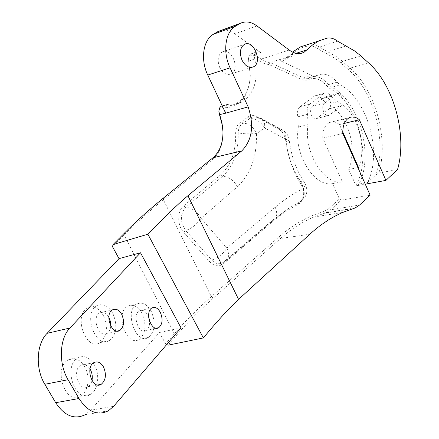 <?xml version="1.0" encoding="UTF-8"?>
<svg xmlns="http://www.w3.org/2000/svg" width="439" height="439" viewBox="0 0 439 439"><rect width="100%" height="100%" fill="white"/><g stroke="black" fill="none" stroke-linecap="round" stroke-linejoin="round"><path stroke-width="0.33" stroke-dasharray="2.19 1.65" d="M220.449 174.996L222.507 176.357L185.763 207.334C179.979 214.216 179.957 221.947 185.708 230.535L211.741 260.086C215.368 263.866 219.121 264.695 223.012 262.571L272.092 220.603L289.378 207.856L299.338 202.214C301.977 200.409 303.437 197.314 303.722 192.919C303.837 188.693 302.795 184.912 300.6 181.57C292.802 169.992 287.962 156.652 286.063 141.545L285.279 137.873L283.468 133.851L282.272 132.139L278.825 129.176L257.04 117.394L254.653 116.796L252.337 117.032L243.069 123.211C239.782 125.17 238.147 128.808 238.163 134.12C238.481 152.437 233.263 166.518 222.507 176.357C228.527 176.593 233.493 180.039 237.417 186.712L201.073 218.293C196.941 211.395 191.832 207.74 185.763 207.334L183.65 205.886L220.449 174.996C230.87 165.503 235.93 151.899 235.628 134.186C235.617 128.166 237.477 124.05 241.209 121.833L247.678 117.295C250.4 114.996 253.462 114.716 256.864 116.461L277.849 127.864L281.75 131.223L284.582 136.117L286.041 141.863C287.88 156.509 292.577 169.449 300.139 180.687C302.625 184.462 303.804 188.743 303.673 193.522C303.311 198.84 301.478 202.45 298.163 204.36C289.109 208.98 280.258 214.984 271.604 222.386L223.692 263.565C219.023 267.071 214.342 266.451 209.644 261.704L183.579 232.182C177.027 225.191 177.104 210.945 183.65 205.886M300.139 180.687L300.6 181.57L303.3 181.817L304.825 183.118C305.401 184.435 304.968 186.202 303.525 188.413C305.286 195.448 303.733 200.14 298.86 202.483L298.163 204.36M223.692 263.565L224.126 261.748L225.223 261.293C228.999 258.774 229.542 254.373 226.853 248.09C222.902 254.126 217.865 258.121 211.741 260.086L209.644 261.704M183.579 232.182L185.708 230.535C191.821 228.395 196.941 224.318 201.073 218.293L226.853 248.09L275.22 207.208C284.456 199.443 293.889 193.176 303.525 188.413C293.96 174.223 288.011 157.837 285.674 139.251L289.197 139.997L286.041 141.863M166.749 344.494L165.629 343.891L174.36 333.755C185.346 321.063 197.676 308.694 211.335 296.643L278.578 237.197C292.983 224.636 307.854 216.158 323.203 211.774L328.778 208.596L339.446 198.955L332.532 183.634L342.349 181.784L322.747 138.093C322.665 130.191 324.915 124.994 329.491 122.508C332.746 121.131 336.071 121.817 339.473 124.561L342.744 131.941M222.491 125.9L223.045 132.249C223.122 144.233 219.61 153.359 212.52 159.62L163.352 199.685C149.035 211.335 135.958 223.094 124.133 234.969L112.494 246.707M357.917 167.599L348.742 169.427L355.831 185.335C372.409 157.848 357.988 102.622 330.474 89.024L326.923 86.006C320.739 78.921 314.478 76.847 308.145 79.783L305.303 80.513L302.213 79.799L269.036 64.56L265.65 64.012L262.906 62.975L253.056 56.318C250.466 54.979 248.94 55.978 248.485 59.32L250.285 76.101C248.589 97.568 239.31 108.142 222.447 107.818C220.252 107.791 219.094 109.251 218.973 112.197L219.045 112.982M348.742 169.427L350.981 162.315L352.051 154.369M352.111 153.079C353.044 133.006 341.937 110.31 327.845 104.252L321.567 98.797C319.351 95.932 317.046 94.967 314.642 95.9L300.139 106.655C297.708 108.801 296.934 112.186 297.823 116.812L298.322 127.036C293.482 153.996 314.214 187.431 332.532 183.634M235.628 134.186L238.163 134.12C244.55 132.979 250.664 132.852 256.497 133.736C253.341 126.772 248.864 123.266 243.069 123.211L241.209 121.833M247.678 117.295L249.72 118.525C255.679 118.442 260.612 121.565 264.53 127.897C265.052 123.793 264.24 120.802 262.094 118.936L257.825 117.773L256.864 116.461M277.849 127.864L278.825 129.176L283.133 130.372C285.306 132.243 286.157 135.207 285.674 139.251L264.53 127.897L256.497 133.736C257.007 156.564 250.642 174.223 237.417 186.712M300.21 46.973L308.524 44.092C312.052 43.423 315.63 44.405 319.257 47.039L336.175 56.505L341.421 60.489L350.064 68.116C375.581 90.044 388.959 139.361 378.819 173.065L375.998 174.76C387.198 141.797 374.193 91.663 348.544 69.735L339.912 62.146L334.776 58.25L317.798 48.789C314.395 46.325 311.042 45.415 307.734 46.046C300.55 47.555 294.119 51.336 288.445 57.388L285.767 59.644L282.156 61.191L281.602 61.312L279.797 59.512L285.273 58.338L288.846 55.627L292.539 52.076M269.036 64.56L270.161 62.568L303.87 78.115L306.823 78.565L309.325 77.67C315.899 75.003 322.336 77.302 328.641 84.573L331.791 87.268C359.212 100.954 374.258 155.137 358.965 184.089L367.525 182.514L375.998 174.76M367.525 182.514C382.726 153.381 367.608 98.791 340.203 84.941L331.791 87.268L330.474 89.024M281.602 61.312L312.299 75.651L315.246 76.112L317.743 75.217C324.306 72.545 330.737 74.882 337.048 82.219L340.203 84.941M378.819 173.065L397.558 169.498M358.965 184.089L356.501 185.768L365.259 184.166M339.446 198.955L341.29 200.129L330.638 209.798L326.276 212.619L313.847 217.047C302.405 221.849 291.293 228.999 280.51 238.492L213.365 298.092C199.805 310.099 187.585 322.429 176.703 335.072L168.038 345.191M165.629 343.891L159.423 332.532L90.582 410.256L85.182 414.712L108.318 410.827M142.093 313.638C137.89 306.334 133.094 303.854 127.705 306.202C114.436 312.727 126.52 347.704 139.141 339.374C145.732 333.629 146.719 325.047 142.093 313.638M84.908 367.18C80.244 359.431 74.745 356.978 68.413 359.826C52.581 367.695 65.482 406.108 80.622 396.236C88.299 392.186 90.434 376.942 84.908 367.18M103.456 315.707C98.879 307.953 93.584 305.396 87.57 308.03C72.962 315.273 86.077 351.787 99.966 342.661C107.165 336.521 108.329 327.538 103.456 315.707M181.027 327.873L159.423 332.532M222.2 105.826L223.533 105.761C227.792 106.315 231.748 105.717 235.403 103.955C244.677 98.868 249.637 89.32 250.285 75.31L248.479 58.502L249.122 55.671L250.751 53.942L252.337 53.629L253.747 54.002L262.972 60.406L268.224 62.365L270.161 62.568L279.797 59.512M356.501 185.768L355.831 185.335M257.002 25.95L234.892 33.841L260.579 52.521L258.609 51.67L256.749 51.956C254.774 53.212 254.104 55.528 254.741 58.914C258.719 79.766 254.296 94.204 241.466 102.221L235.403 103.955M225.651 113.185C224.362 109.015 224.998 106.062 227.572 104.323L229.597 104.01C233.855 104.575 237.812 103.983 241.466 102.221M324.443 103.258C320.168 106.117 324.712 117.833 329.124 115.375L341.504 105.722C345.614 102.891 341.163 91.411 336.867 93.798L324.443 103.258L312.085 106.518L324.558 97.118C328.871 94.736 333.294 106.084 329.173 108.899L316.738 118.492C312.31 120.939 307.794 109.366 312.085 106.518M112.856 313.49C108.274 305.676 102.995 303.086 97.014 305.72C82.494 312.969 95.68 349.74 109.476 340.593C116.626 334.43 117.751 325.398 112.856 313.49M108.839 317.15C106.145 312.777 103.099 311.355 99.708 312.886C91.208 317.156 98.907 338.656 107.012 333.322C109.163 331.966 110.408 329.546 110.749 326.062M94.566 365.226C89.896 357.417 84.409 354.937 78.115 357.785C62.365 365.671 75.354 404.363 90.401 394.458C98.029 390.397 100.103 375.06 94.566 365.226M90.022 368.958C87.279 364.913 84.2 363.695 80.787 365.308C71.562 369.962 79.146 392.581 87.987 386.803C89.968 385.59 91.296 383.499 91.965 380.525M151.301 311.509C147.092 304.15 142.313 301.642 136.957 303.991C123.776 310.516 135.925 345.729 148.453 337.382C154.989 331.621 155.938 322.994 151.301 311.509M148.711 317.32L147.833 315.246C145.358 310.938 142.56 309.473 139.437 310.85C131.716 314.703 138.812 335.292 146.176 330.424C148.689 328.712 149.798 325.595 149.512 321.079M219.719 67.43C217.042 60.275 217.87 55.127 222.2 51.989C231.424 46.71 240.72 69.752 231.112 73.939C226.727 75.486 222.935 73.318 219.719 67.43M234.892 33.841C230.321 30.582 225.783 29.413 221.272 30.329M358.498 167.489C367.992 146.555 356.303 109.563 337.487 101.727L331.209 96.201C328.987 93.309 326.682 92.333 324.284 93.266L309.824 104.07C307.399 106.227 306.636 109.64 307.536 114.31L308.057 124.621C303.278 151.801 324.064 185.576 342.349 181.784M322.747 138.093L342.777 133.44M341.29 200.129L370.137 195.163M339.473 124.561L344.357 123.381M275.22 207.208C277.678 213.222 277.004 217.53 273.19 220.12L272.092 220.603L271.604 222.386M213.365 298.092L211.335 296.643L163.352 199.685L163.709 197.819M348.544 69.735L350.064 68.116L368.453 62.793M340.911 63.013L342.442 61.378L360.831 55.907M326.237 53.624L327.461 51.758L345.866 46.046M317.798 48.789L319.257 47.039L337.668 41.2M307.734 46.046L308.524 44.092L326.956 38.138M288.445 57.388L288.846 55.627L296.078 53.328M124.671 232.873L124.094 235.008L174.36 333.755L176.703 335.072M278.578 237.197L280.51 238.492L309.835 234.217M323.203 211.774L324.778 213.151L353.796 208.426M328.778 208.596L330.638 209.798L359.607 205.013M311.92 75.486L303.497 77.955L302.213 79.799M163.396 199.646L163.752 197.78M212.937 157.788L212.52 159.62M229.597 104.01L223.533 105.761L222.447 107.818M254.741 58.914L248.677 61.092M260.579 52.521L254.582 54.496L253.056 56.318M289.235 50.041L261.035 59.155L259.52 60.961M317.188 75.503L308.771 77.955L308.145 79.783M337.048 82.219L328.641 84.573L326.923 86.006M124.133 234.969L124.703 232.835M329.678 115.034L317.293 118.151M329.173 108.899L341.504 105.722M113.63 406.322L90.582 410.256M308.057 124.621L298.322 127.036M337.487 101.727L327.845 104.252M331.209 96.201L321.567 98.797M323.554 93.71L313.912 96.344M309.824 104.07L300.139 106.655M307.536 114.31L297.823 116.812M324.07 97.414L336.384 94.1M303.722 192.919L303.673 193.522M282.272 132.139L281.75 131.223M299.338 202.214C306.921 197.49 308.754 191.124 304.825 183.118C296.484 170.771 291.276 156.399 289.197 139.997C288.615 135.892 286.596 132.688 283.133 130.372L262.094 118.936C259.081 117.087 255.827 116.45 252.337 117.032M223.012 262.571L225.223 261.293L273.19 220.12L289.378 207.856M222.979 131.684L223.045 132.249M218.973 112.197L218.896 111.599M250.285 75.31L250.285 76.101M248.485 59.32L248.479 58.502M317.743 75.217L309.325 77.67M316.947 75.629L308.524 78.082M300.539 53.509L285.273 58.338M250.751 53.942L256.749 51.956M227.572 104.323L222.216 105.87M316.738 118.492L329.124 115.375M99.966 342.661L109.476 340.593M87.57 308.03L97.014 305.72M107.012 333.322L117.015 331.088M99.708 312.886L112.521 309.824M80.622 396.236L90.401 394.458M68.413 359.826L78.115 357.785M87.987 386.803L97.656 384.987M80.787 365.308L93.951 362.614M139.141 339.374L148.453 337.382M127.705 306.202L136.957 303.991M146.176 330.424L156.268 328.213M139.437 310.85L151.976 307.92M231.112 73.939L251.766 67.365M222.2 51.989L244.397 44.366M324.284 93.266L314.642 95.9M329.491 122.508L349.422 117.625M324.558 97.118L336.867 93.798M326.276 212.619L355.283 207.888M313.847 217.047L342.936 212.366"/><path stroke-width="0.66" d="M219.045 112.982L222.491 125.9M352.051 154.369L352.111 153.079M292.539 52.076L300.21 46.973L318.676 41.014L312.782 44.734L303.815 52.466C299.31 54.584 294.448 53.777 289.235 50.041L257.002 25.95C251.113 21.703 245.505 20.858 240.182 23.415L218.084 31.493L213.447 34.237C203.109 39.911 200.222 59.627 207.773 75.064L225.651 113.185L248.145 106.88L230.069 67.82C222.441 52.005 225.234 31.882 235.551 26.175L240.182 23.415M318.676 41.014L326.956 38.138C330.468 37.48 334.041 38.5 337.668 41.2L354.569 50.919L359.81 55.001L368.453 62.793C393.959 85.21 407.491 135.311 397.558 169.498L385.919 180.391L359.376 119.765C355.974 116.95 352.66 116.236 349.422 117.625C344.873 120.127 342.656 125.4 342.777 133.44L370.137 195.163L359.607 205.013L355.283 207.888L342.936 212.366C331.566 217.234 320.536 224.516 309.835 234.217L238.564 299.393C227.973 309.435 216.24 322.281 203.372 337.92L168.038 345.191L166.749 344.494M365.259 184.166L385.919 180.391M85.182 414.712C74.323 419.909 64.489 415.909 55.693 402.711L44.822 384.284C35.109 368.513 36.437 343.726 47.099 333.338L119.024 258.637L112.494 246.707L113.064 244.545L147.883 234.217L203.372 337.92M119.024 258.637L140.502 252.76L181.027 327.873L113.63 406.322L108.318 410.827C97.606 416.057 87.833 411.947 79.004 398.502L68.078 379.735C58.321 363.662 59.441 338.496 69.933 328.015L140.502 252.76M113.064 244.545L124.703 232.835C136.463 221.058 149.463 209.387 163.709 197.819L212.937 157.788C219.703 151.823 223.05 143.125 222.979 131.684L222.019 123.183L218.896 111.599C218.902 108.883 219.769 107.039 221.508 106.073L222.2 105.826M147.883 234.217C164.894 216.636 178.245 203.8 187.936 195.717L241.763 150.917C252.178 140.228 254.302 125.549 248.145 106.88M110.749 326.062L110.463 321.617L108.839 317.15M121.762 314.434C124.654 321.496 124.023 326.841 119.874 330.452C111.846 335.802 104.087 314.099 112.521 309.824C115.978 308.277 119.062 309.813 121.762 314.434M91.965 380.525C92.678 376.722 92.168 373.101 90.418 369.654L90.022 368.958M103.555 367.031C106.622 374.527 105.843 380.289 101.217 384.317C92.453 390.117 84.804 367.284 93.951 362.614C97.595 360.94 100.8 362.411 103.555 367.031M149.512 321.079L148.711 317.32M160.339 312.381C163.078 319.191 162.551 324.284 158.764 327.664C151.477 332.542 144.327 311.772 151.976 307.92C155.071 306.543 157.859 308.03 160.339 312.381M241.993 60.116C239.277 52.79 240.078 47.538 244.397 44.366C253.599 39.049 263.005 62.634 253.418 66.843C249.045 68.391 245.236 66.146 241.993 60.116M221.272 30.329L218.084 31.493M187.936 195.717L238.564 299.393M342.744 131.941L358.498 167.489L357.917 167.599M344.357 123.381L359.376 119.765M225.651 113.185L219.484 114.656M307.377 49.733L296.078 53.328M212.937 157.788L241.763 150.917M68.078 379.735L44.822 384.284M79.004 398.502L55.693 402.711M69.933 328.015L47.099 333.338M217.404 31.871L239.502 23.799M213.447 34.237L235.551 26.175M207.773 75.064L230.069 67.82M303.815 52.466L300.539 53.509M222.216 105.87L221.508 106.073M117.015 331.088L119.874 330.452M97.656 384.987L101.217 384.317M156.268 328.213L158.764 327.664M251.766 67.365L253.418 66.843"/></g></svg>
